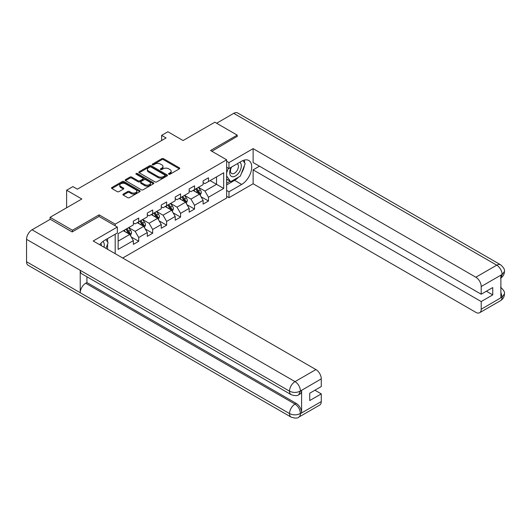 <?xml version="1.0" encoding="UTF-8"?>
<svg xmlns="http://www.w3.org/2000/svg" width="531" height="531" viewBox="0 0 531 531"><rect width="100%" height="100%" fill="white"/><g stroke="black" fill="none" stroke-linecap="round" stroke-linejoin="round"><path stroke-width="0.8" d="M168.798 174.221A0.87 0.504 0 0 0 170.026 174.221L179.352 168.838A1.241 0.717 0 0 0 179.717 168.327A1.241 0.717 0 0 0 179.352 167.823L163.548 158.696A1.241 0.717 0 0 0 161.796 158.696L152.463 164.086A0.87 0.504 0 0 0 152.211 164.437A0.87 0.504 0 0 0 152.463 164.789A0.87 0.504 0 0 0 153.691 164.789L154.899 164.092A3.976 2.297 0 0 1 160.521 164.092L161.836 164.856A3.976 2.297 0 0 1 163.004 166.475A3.976 2.297 0 0 1 161.836 168.101L160.627 168.798A0.87 0.504 0 0 0 160.375 169.15A0.87 0.504 0 0 0 160.627 169.508A0.87 0.504 0 0 0 161.862 169.508L163.063 168.812A3.976 2.297 0 0 1 168.685 168.812L170 169.568A3.976 2.297 0 0 1 171.168 171.194A3.976 2.297 0 0 1 170 172.814L168.798 173.511A0.87 0.504 0 0 0 168.539 173.863A0.87 0.504 0 0 0 168.798 174.221L168.798 173.511M123.252 194.08A1.241 0.717 0 0 0 122.887 194.585A1.241 0.717 0 0 0 123.252 195.089L127.686 197.651A1.241 0.717 0 0 0 129.438 197.651L139.799 191.671A1.241 0.717 0 0 0 140.164 191.167A1.241 0.717 0 0 0 139.799 190.656L123.995 181.536A1.241 0.717 0 0 0 122.243 181.536L111.882 187.516A1.241 0.717 0 0 0 111.517 188.02A1.241 0.717 0 0 0 111.882 188.525L117.238 191.618A1.241 0.717 0 0 0 118.99 191.618L123.424 189.063A1.241 0.717 0 0 0 123.789 188.551A1.241 0.717 0 0 0 123.424 188.047L120.769 186.514A3.319 1.918 0 0 1 119.8 185.16A3.319 1.918 0 0 1 121.845 183.387A3.319 1.918 0 0 1 125.469 183.799L135.87 189.806A3.319 1.918 0 0 1 136.845 191.167A3.319 1.918 0 0 1 134.794 192.932A3.319 1.918 0 0 1 131.177 192.521L129.438 191.518A1.241 0.717 0 0 0 127.686 191.518L123.252 194.08L123.252 195.089M237.198 136.659L237.198 135.113L214.836 122.203L183.082 140.536L167.876 131.754L161.616 135.372L166.084 137.954L77.353 189.182L72.886 186.6L66.621 190.217L66.621 207.774M99.091 216.502L99.091 214.849L72.435 230.235L50.073 217.325L81.827 198.992L66.621 190.217M99.091 214.849L115.194 224.142L226.644 159.798L226.644 198.01L122.707 258.02M237.198 135.113L210.541 150.505L226.644 159.798M154.992 181.887A1.241 0.717 0 0 0 156.745 181.887L167.106 175.907A1.241 0.717 0 0 0 167.471 175.396A1.241 0.717 0 0 0 167.106 174.891L151.302 165.765A1.241 0.717 0 0 0 149.543 165.765L139.188 171.752A1.241 0.717 0 0 0 138.823 172.256A1.241 0.717 0 0 0 139.188 172.761L154.992 181.887M136.507 174.407A0.87 0.504 0 0 1 137.383 174.533L137.383 173.498L153.452 182.777A1.241 0.717 0 0 1 153.817 183.281A1.241 0.717 0 0 1 153.452 183.786L143.091 189.773A1.241 0.717 0 0 1 141.339 189.773L125.535 180.646L129.969 178.104L129.969 177.069L125.535 179.631A1.241 0.717 0 0 0 125.17 180.142A1.241 0.717 0 0 0 125.535 180.646L125.535 179.631M129.969 178.104A1.241 0.717 0 0 1 131.721 178.104L131.721 177.069A1.241 0.717 0 0 0 129.969 177.069M131.721 177.069L138.133 180.772A1.241 0.717 0 0 0 139.885 180.772L142.826 179.073A1.241 0.717 0 0 0 143.191 178.569A1.241 0.717 0 0 0 142.826 178.058L136.155 174.208A0.87 0.504 0 0 1 135.903 173.856A0.87 0.504 0 0 1 136.44 173.391A0.87 0.504 0 0 1 137.383 173.498M50.073 219.389L50.073 217.325M72.435 230.235L72.435 231.788M115.194 253.679L115.194 234.211M115.194 225.794L115.194 224.142M131.25 236.979L138.717 241.286L138.717 237.516L147.306 232.558L147.306 236.328L152.669 233.235L152.669 229.465L161.258 224.507L161.258 228.277L166.621 225.177L166.621 221.407L175.21 216.449L175.21 220.219L180.58 217.119L180.58 213.349L189.162 208.391L189.162 212.161L194.532 209.061L194.532 205.291L203.121 200.34L203.121 204.11L208.484 201.01L208.484 197.24L223.69 188.459L223.69 172.761L216.535 176.889L216.535 184.33L223.69 188.459M138.717 241.286L133.347 244.386L133.347 240.616L118.141 249.397L118.141 233.7L133.347 224.918L133.347 221.148L138.717 218.049L138.717 221.819L147.306 216.86L147.306 213.09L152.669 209.991L152.669 213.761L161.258 208.802L161.258 205.032L166.621 201.939L166.621 205.709L175.21 200.751L175.21 196.981L180.58 193.881L180.58 197.651L189.162 192.693L189.162 188.923L194.532 185.823L194.532 189.594L203.121 184.635L203.121 180.865L208.484 177.772L208.484 181.536L223.69 172.761M137.283 222.648L143.722 226.365L135.139 231.324L128.701 227.6M133.347 222.854L135.139 223.883L138.717 221.819M135.139 231.324L138.717 237.516M143.722 226.365L147.306 232.558M151.235 214.59L157.68 218.307L149.092 223.266L142.653 219.549M147.306 214.796L149.092 215.832L152.669 213.761M149.092 223.266L152.669 229.465M157.68 218.307L161.258 224.507M165.194 206.532L171.632 210.249L163.044 215.208L156.605 211.491M161.258 206.738L163.044 207.774L166.621 205.709M163.044 215.208L166.621 221.407M171.632 210.249L175.21 216.449M179.146 198.475L185.584 202.198L177.002 207.156L170.557 203.433M175.21 198.687L177.002 199.716L180.58 197.651M177.002 207.156L180.58 213.349M185.584 202.198L189.162 208.391M193.098 190.423L199.537 194.14L190.954 199.098L184.516 195.381M189.162 190.629L190.954 191.658L194.532 189.594M190.954 199.098L194.532 205.291M199.537 194.14L203.121 200.34M210.097 180.606L216.535 184.33L204.906 191.041L198.468 187.324M203.121 182.571L204.906 183.607L208.484 181.536M204.906 191.041L208.484 197.24M161.616 135.372L161.616 140.536M118.141 241.134L129.77 234.423L123.331 230.7M129.77 234.423L133.347 240.616M201.017 196.696L208.484 201.01M187.065 204.754L194.532 209.061M173.106 212.805L180.58 217.119M159.154 220.863L166.621 225.177M145.202 228.921L152.669 233.235M169.143 174.341L170 173.849A3.976 2.297 0 0 0 171.168 172.223L171.168 171.194M163.004 166.475L163.004 167.511A3.976 2.297 0 0 1 161.836 169.13L160.979 169.628M179.339 168.845L163.548 159.731A1.241 0.717 0 0 0 161.796 159.731L152.815 164.915M167.086 175.914L151.302 166.8A1.241 0.717 0 0 0 149.543 166.8L139.202 172.774L139.188 171.752M164.909 175.754A0.87 0.504 0 0 0 165.168 175.396A0.87 0.504 0 0 0 164.909 175.044L151.036 167.033A0.87 0.504 0 0 0 149.808 167.033L148.534 167.769A3.976 2.297 0 0 0 147.372 169.396A3.976 2.297 0 0 0 148.534 171.015L158.019 176.491A3.976 2.297 0 0 0 163.634 176.491L164.909 175.754L164.909 176.79A0.87 0.504 0 0 0 165.168 176.431L165.168 175.396M147.372 169.396L147.372 170.424A3.976 2.297 0 0 0 148.534 172.044L148.534 171.015M164.909 176.79L163.634 177.52A3.976 2.297 0 0 1 158.019 177.52L148.534 172.044M131.721 178.104L138.133 181.808A1.241 0.717 0 0 0 139.885 181.808L142.826 180.109A1.241 0.717 0 0 0 143.191 179.597L143.191 178.569M137.383 174.533L153.439 183.799M144.784 184.609A3.319 1.918 0 0 0 148.401 185.027A3.319 1.918 0 0 0 150.452 183.255A3.319 1.918 0 0 0 149.476 181.901L145.813 179.783A1.241 0.717 0 0 0 144.06 179.783L141.12 181.483A1.241 0.717 0 0 0 140.755 181.987A1.241 0.717 0 0 0 141.12 182.498L144.784 184.609L144.784 185.644A3.319 1.918 0 0 0 148.401 186.062A3.319 1.918 0 0 0 150.452 184.29L150.452 183.255M140.755 181.987L140.755 183.022A1.241 0.717 0 0 0 141.12 183.527L141.12 182.498M144.784 185.644L141.12 183.527M136.845 191.167L136.845 192.195A3.319 1.918 0 0 1 134.794 193.968A3.319 1.918 0 0 1 131.177 193.549L129.438 192.554A1.241 0.717 0 0 0 127.686 192.554L123.265 195.103M119.8 185.16L119.8 186.189A3.319 1.918 0 0 0 120.769 187.543L120.769 186.514M123.424 188.047L123.424 189.063L120.769 187.543M139.786 191.678L123.995 182.564A1.241 0.717 0 0 0 122.243 182.564L111.895 188.538M200.247 195.362L201.309 192.68A3.352 1.938 -120 0 0 200.24 189.826L198.395 187.363M195.176 191.618L193.921 189.945M199.019 193.842L199.503 192.826A3.352 1.938 -120 0 0 198.541 190.808L196.696 188.346M195.853 188.83L197.904 191.565A1.706 0.989 60 0 1 198.216 192.083L199.503 192.826M195.62 188.963L197.466 191.432A3.352 1.938 60 0 1 198.428 193.443M231.177 167.252A8.224 4.746 120 0 0 232.591 176.743A8.224 4.746 120 0 0 240.019 170.863A8.224 4.746 120 0 0 239.82 162.26M231.642 166.98A5.629 3.252 120 0 0 231.622 173.511A5.629 3.252 120 0 0 232.445 173.77A5.629 3.252 120 0 0 237.596 169.615A5.629 3.252 120 0 0 237.251 163.76A5.629 3.252 120 0 0 237.238 163.754M242.952 160.548L245.156 163.674L240.324 176.119L230.666 181.695L226.644 178.987M230.666 181.695L226.644 175.967M226.644 172.754L228.41 168.201M104.003 247.22A8.224 4.746 120 0 0 102.914 241.472M101.381 245.707A5.629 3.252 120 0 0 100.804 243.397M105.875 239.594L108.125 242.786L105.961 248.355M238.545 177.142A14.231 8.217 120 0 1 234.602 180.354L241.671 184.43A14.231 8.217 120 0 0 250.964 171.891A14.231 8.217 120 0 0 248.787 160.488A14.231 8.217 120 0 0 241.671 161.192L228.967 168.526L228.967 162.586L253.121 148.64L475.842 277.228L496.724 265.175L233.753 113.349L216.621 123.238M241.671 184.43L228.967 191.764L228.967 197.705L253.121 183.759L253.121 169.867L481.205 301.555L481.205 309.248L502.22 297.002L500.886 297.632L500.886 275.423L502.094 274.467L481.205 286.528A7.587 4.381 -120 0 0 475.842 277.228M259.467 166.203L253.121 169.867M486.396 291.227L492.748 294.891L492.748 287.556L481.205 294.22L253.121 162.532L253.121 148.64M226.644 167.185L228.967 168.526M226.644 161.245L228.967 162.586M226.644 196.357L228.967 197.705M226.644 190.423L228.967 191.764M253.121 183.759L475.842 312.347A7.587 4.381 -120 0 0 479.632 312.726A7.587 4.381 -120 0 0 481.205 309.248M233.753 113.349A7.779 4.494 -60 0 1 237.642 112.964L500.614 264.79A7.779 4.494 -60 0 0 496.724 265.175A7.587 4.381 60 0 1 502.094 274.467M481.205 294.22L481.205 286.528M492.748 294.891L481.205 301.555M237.198 136.354L211.882 151.275M241.373 173.418A14.231 8.217 120 0 0 244.433 165.526M244.665 162.977A14.231 8.217 120 0 0 244.313 160.077M234.602 180.354L226.644 184.947M226.644 183.295L230.042 181.33M226.644 180.195L227.361 179.783M500.886 292.315L502.094 296.935M500.614 287.251C503.667 289.999 504.948 292.189 504.45 293.835L502.233 297.002M500.614 264.79C503.667 267.511 504.941 269.721 504.45 271.427L502.226 274.547M291.134 394.659A7.779 4.494 -60 0 1 289.521 391.155C293.105 392.874 296.676 392.854 300.247 391.108L298.82 394.652C297.546 395.947 294.984 395.947 291.134 394.659L81.827 273.823A7.779 4.494 -60 0 1 80.221 270.312L26.55 239.328A7.779 4.494 -60 0 1 32.052 229.797L50.253 219.29L72.17 231.941L99.005 216.449L117.338 227.036L117.338 232.976L104.64 240.304A14.231 8.217 120 0 0 99.655 244.711M117.338 227.036L93.191 240.981L315.912 369.563A7.587 4.381 60 0 1 321.275 378.862L321.275 386.555L309.739 393.219L309.739 400.553L321.275 393.889L321.275 401.582A7.587 4.381 60 0 1 319.702 405.06L298.82 417.114A7.587 4.381 -120 0 0 300.393 413.642L321.275 401.582M107.275 249.112L110.269 250.844M107.587 248.933L107.587 244.16M107.587 242.03L107.587 238.605M298.82 417.114C297.606 418.401 295.044 418.408 291.134 417.127L28.163 265.301A7.779 4.494 -60 0 1 26.55 261.737L80.221 292.72A7.779 4.494 -60 0 1 85.717 283.249L295.024 404.091L296.232 403.394A7.587 4.381 60 0 1 301.601 412.687L301.601 390.477A7.587 4.381 60 0 1 300.028 393.956L298.82 394.652M26.55 239.328L26.55 261.737M32.052 229.797L295.024 381.623A7.779 4.494 -60 0 0 289.521 391.155L80.221 270.312L80.221 292.72L289.521 413.563C293.092 415.288 296.67 415.288 300.254 413.563L300.393 413.642M321.275 393.889L314.923 390.225M86.925 276.764L86.925 282.552L296.232 403.394M86.925 282.552L85.717 283.249M186.295 203.419L187.357 200.738A3.352 1.938 -120 0 0 186.288 197.884L184.443 195.421M181.224 199.676L179.969 198.003M185.067 201.893L185.545 200.884A3.352 1.938 -120 0 0 184.589 198.866L182.744 196.404M181.901 196.888L183.952 199.623A1.706 0.989 60 0 1 184.257 200.141L185.545 200.884M181.668 197.021L183.514 199.483A3.352 1.938 60 0 1 184.476 201.501M172.336 211.477L173.405 208.796A3.352 1.938 -120 0 0 172.336 205.942L170.484 203.479M167.272 207.734L166.017 206.061M171.115 209.951L171.593 208.935A3.352 1.938 -120 0 0 170.637 206.924L168.785 204.455M167.949 204.939L169.993 207.674A1.706 0.989 60 0 1 170.305 208.192L171.593 208.935M167.716 205.079L169.562 207.541A3.352 1.938 60 0 1 170.517 209.559M158.384 219.529L159.446 216.854A3.352 1.938 -120 0 0 158.377 214L156.532 211.53M153.313 215.792L152.058 214.112M157.163 218.009L157.641 216.993A3.352 1.938 -120 0 0 156.678 214.975L154.833 212.513M153.997 212.997L156.041 215.732A1.706 0.989 60 0 1 156.353 216.25L157.641 216.993M153.758 213.13L155.61 215.599A3.352 1.938 60 0 1 156.565 217.617M144.432 227.587L145.494 224.905A3.352 1.938 -120 0 0 144.425 222.051L142.58 219.588M139.361 223.843L138.106 222.17M143.204 226.067L143.689 225.051A3.352 1.938 -120 0 0 142.726 223.033L140.881 220.571M140.038 221.055L142.089 223.79A1.706 0.989 60 0 1 142.401 224.308L143.689 225.051M139.806 221.188L141.651 223.651A3.352 1.938 60 0 1 142.613 225.668M130.48 235.645L131.542 232.963A3.352 1.938 -120 0 0 130.473 230.109L128.628 227.646M125.409 231.901L124.154 230.228M129.252 234.118L129.73 233.109A3.352 1.938 -120 0 0 128.774 231.091L126.929 228.629M126.086 229.113L128.137 231.848A1.706 0.989 60 0 1 128.442 232.366L129.73 233.109M125.854 229.246L127.699 231.708A3.352 1.938 60 0 1 128.661 233.726M170 173.849L170 172.814M160.627 169.508L160.627 168.798M161.836 169.13L161.836 168.101M152.463 164.789L152.463 164.086M161.796 159.731L161.796 158.696M163.548 159.731L163.548 158.696M179.352 168.838L179.352 167.823M149.543 166.8L149.543 165.765M151.302 166.8L151.302 165.765M167.106 175.907L167.106 174.891M158.019 177.52L158.019 176.491M163.634 177.52L163.634 176.491M138.133 181.808L138.133 180.772M139.885 181.808L139.885 180.772M142.826 180.109L142.826 179.073M153.452 183.786L153.452 182.777M127.686 192.554L127.686 191.518M129.438 192.554L129.438 191.518M131.177 193.549L131.177 192.521M111.882 188.525L111.882 187.516M122.243 182.564L122.243 181.536M123.995 182.564L123.995 181.536M139.799 191.671L139.799 190.656M199.211 193.948L201.289 192.746M198.541 190.808L200.24 189.826M196.158 192.189L197.466 191.432M504.45 293.862C504.364 296.836 503.056 299.106 500.521 300.665A7.587 4.381 -120 0 0 502.094 297.187M500.886 277.945L502.094 274.726M301.601 412.687L300.261 413.563M321.275 378.862L300.261 391.108M300.393 391.174L301.601 390.477M300.393 390.922A7.587 4.381 60 0 0 295.024 381.623L315.912 369.563M291.134 417.127A7.779 4.494 -60 0 1 289.521 413.563A7.779 4.494 -60 0 1 295.024 404.091C298.256 406.255 300.042 409.348 300.393 413.383M185.253 202.006L187.337 200.804M184.589 198.866L186.288 197.884M182.206 200.24L183.514 199.483M171.301 210.064L173.378 208.862M170.637 206.924L172.336 205.942M168.247 208.298L169.562 207.541M157.349 218.115L159.426 216.913M156.678 214.975L158.377 214M154.295 216.356L155.61 215.599M143.397 226.173L145.474 224.971M142.726 223.033L144.425 222.051M140.343 224.414L141.651 223.651M129.438 234.231L131.522 233.029M128.774 231.091L130.473 230.109M126.391 232.465L127.699 231.708M479.632 312.726L500.521 300.665M504.45 271.447C504.35 274.401 503.036 276.651 500.521 278.198"/></g></svg>
